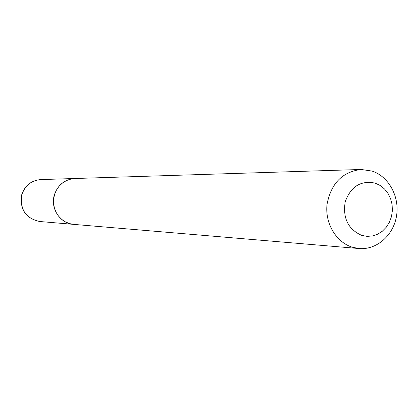 <?xml version="1.0" encoding="UTF-8"?>
<svg xmlns="http://www.w3.org/2000/svg" width="418" height="418" viewBox="0 0 418 418"><rect width="100%" height="100%" fill="white"/><g stroke="black" fill="none" stroke-linecap="round" stroke-linejoin="round"><path stroke-width="0.63" d="M74.937 178.502L74.885 178.502C64.607 179.421 57.741 184.96 54.288 195.122C50.17 208.504 60.286 223.661 73.672 224.382L73.72 224.388M361.173 169.478L74.989 178.502L70.564 179.108L66.347 180.628L62.496 183L59.184 186.135L56.545 189.897L54.685 194.14L53.682 198.686L53.582 203.347L54.387 207.929L56.064 212.245L58.541 216.116L61.718 219.387L65.459 221.921L69.613 223.62L73.772 224.393L359.078 248.538C376.628 250.1 393.39 235.402 396.504 216.116C399.801 196.862 388.907 176.579 372.083 171.077L361.173 169.478C342.415 171.788 331.04 183.397 327.043 204.308C324.817 223.316 336.176 242.341 352.447 247.247L359.078 248.538M361.763 235.407L367.088 236.363L372.469 235.956L377.637 234.216L382.334 231.232L386.326 227.157L389.424 222.193L391.478 216.597L392.382 210.635L392.1 204.606L390.637 198.801L388.071 193.508L384.523 188.993L380.166 185.477L375.212 183.141C360.844 180.2 350.843 186.407 345.211 201.763C342.624 218.128 348.142 229.341 361.763 235.407M39.715 221.509C25.592 218.368 19.589 209.46 21.694 194.788C24.887 185.493 31.261 180.424 40.823 179.578C31.345 180.419 25.017 185.482 21.84 194.767C19.735 209.455 25.691 218.368 39.715 221.509L73.672 224.382M40.823 179.578L74.885 178.502"/></g></svg>
